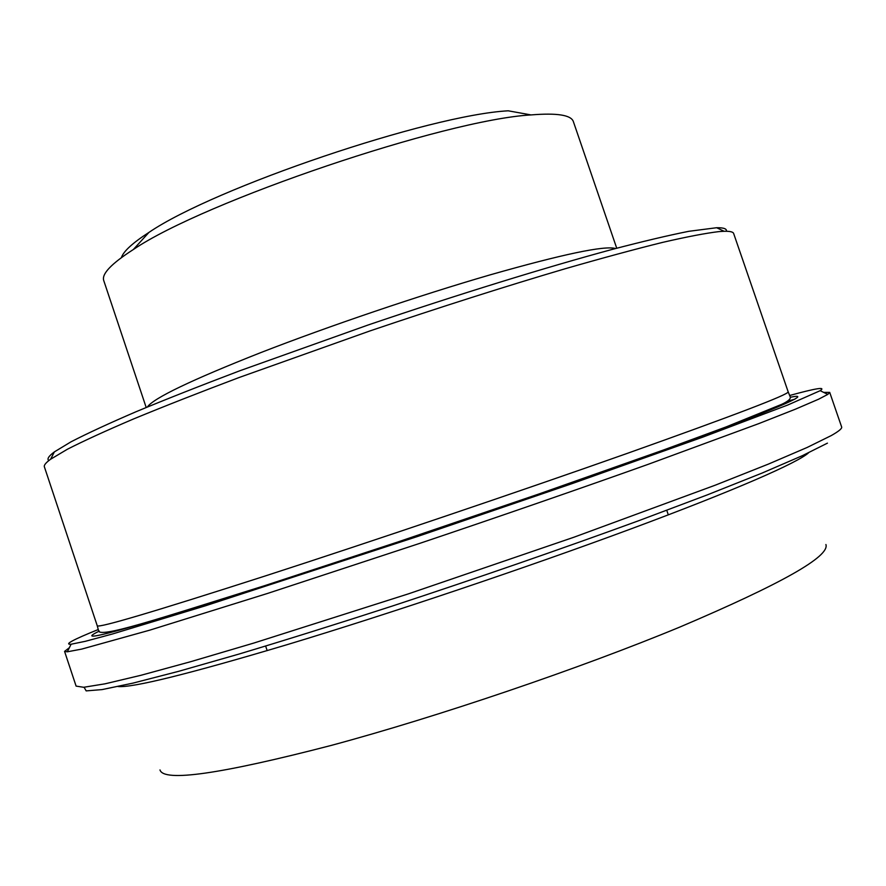 <?xml version="1.0" encoding="UTF-8"?>
<svg xmlns="http://www.w3.org/2000/svg" width="886" height="886" viewBox="0 0 886 886"><rect width="100%" height="100%" fill="white"/><g stroke="black" fill="none" stroke-linecap="round" stroke-linejoin="round"><path stroke-width="1.33" d="M97.238 625.749L44.378 466.811C43.802 465.205 45.884 462.68 50.613 459.236L67.369 449.257C83.782 440.874 105.811 430.795 133.443 419C164.154 406.32 199.339 392.509 239.021 377.547L370.049 330.899C440.098 307.198 505.12 286.488 565.102 268.768C602.38 258.036 634.819 249.265 662.418 242.432C686.871 236.795 705.71 233.184 718.956 231.6L724.095 231.279C729.942 231.135 733.132 231.877 733.652 233.505L788.186 391.867C788.54 394.58 734.959 415.058 627.443 453.322C521.189 490.899 373.449 540.925 265.401 575.911C154.053 611.739 98.003 628.351 97.238 625.749L98.468 630.267C97.382 639.327 158.395 618.816 264.449 585.735L397.172 542.199L538.898 493.989L663.381 450.044L726.254 426.864L781.895 404.249C788.761 401.026 791.453 398.346 789.958 396.219L788.186 391.867M726.387 231.268C727.007 228.809 723.751 227.624 716.63 227.724L688.799 231.312C668.52 235.344 642.981 241.38 612.171 249.431C546.629 267.129 458.328 294.362 368.277 324.94L239.729 370.802C200.79 385.543 166.225 399.187 136.045 411.735C108.856 423.442 87.171 433.475 70.969 441.848L54.389 451.882C48.675 456.124 46.803 459.037 48.785 460.62M616.734 248.213L573.386 121.659C571.237 115.036 557.117 112.788 531.013 114.925L508.21 110.805C429.134 115.014 214.323 187.721 148.948 232.409C132.623 242.93 123.442 251.336 121.404 257.616M69.352 647.71L64.567 651.387L67.303 651.808L81.678 649.106L149.69 630.179L267.561 593.432L419.443 543.472C500.136 516.294 579.588 488.795 647.921 464.419L758.881 423.574L795.429 409.177L818.653 399.187L827.801 394.392L829.717 392.398L823.681 392.387M794.864 399.198L787.289 401.258M789.681 395.488C816.084 388.212 826.25 386.617 820.181 390.682L787.831 404.991L702.709 437.163L572.434 483.501L417.683 536.44L205.02 605.924L112.467 633.988L85.388 641.298L71.102 644.233C63.814 644.687 72.862 639.781 98.257 629.525M829.717 392.398L841.645 426.986C842.232 428.459 838.754 431.338 831.212 435.602L807.068 447.496L768.35 464.109L715.423 485.118L574.139 537.149L408.468 593.841L253.883 643.037L190.833 661.654L140.819 675.32L105.057 683.815L83.705 687.281L76.096 686.107L64.567 651.387M84.248 687.536L86.163 690.892L102.056 689.596L132.9 683.139L178.85 671.267L239.01 654.056C285.525 640.091 336.514 624.132 391.955 606.168C476.712 578.292 563.286 548.301 638.939 520.625L707.094 494.964L762.193 473.024L802.483 455.625L827.446 443.144M531.013 114.925C445.304 119.743 204.356 201.299 133.332 249.531C111.304 263.685 101.447 274.051 103.762 280.618L146.19 407.482M99.31 631.098C70.404 645.03 125.247 630.035 263.829 586.089C386.916 546.596 559.365 487.887 668.553 448.349C778.296 408.634 815.485 391.989 790.212 397.293M615.548 248.534C604.717 245.378 562.931 254.149 490.191 274.848C419.432 295.392 328.894 326.081 260.694 352.639C191.298 380.05 153.511 398.179 147.331 407.017M118.004 686.528C132.402 687.935 188.751 673.991 287.042 644.687C389.375 613.81 526.428 567.682 630.766 528.975C735.28 490.202 798.275 462.47 808.608 452.768M825.918 544.525C829.938 556.441 781.286 583.929 679.961 627.011C579.61 668.576 437.385 716.874 331.165 745.436C220.614 774.12 163.556 782.283 159.989 769.934M54.389 451.882L50.613 459.236M716.63 227.724L724.095 231.279M265.645 646.071L267.173 650.634M666.759 510.303L668.31 514.866M71.102 644.233L67.303 651.808M820.181 390.682L827.801 394.392M148.948 232.409L133.332 249.531"/></g></svg>

